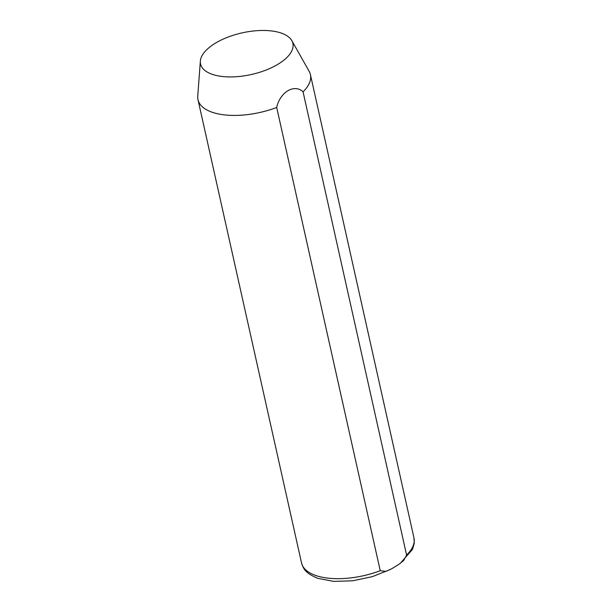 <?xml version="1.0" encoding="UTF-8"?>
<svg xmlns="http://www.w3.org/2000/svg" width="612" height="612" viewBox="0 0 612 612"><rect width="100%" height="100%" fill="white"/><g stroke="black" fill="none" stroke-linecap="round" stroke-linejoin="round"><path stroke-width="0.92" d="M390.318 569.489L372.44 576.634L352.772 580.78L333.808 581.4L317.858 578.355C304.47 572.786 303.43 568.418 301.54 562.948L197.997 99.702A57.597 25.972 167.4 0 0 211.997 112.18A57.597 25.972 167.4 0 0 276.693 107.46L380.243 570.705L385.935 571.386L392.124 568.533L399.116 564.203L403.668 560.477L406.598 555.069A57.597 25.972 -12.6 0 0 413.957 537.818L414.255 543.265L412.557 549.346L400.217 563.4M281.398 33.124A47.308 21.328 167.4 0 1 291.84 40.652A47.308 21.328 167.4 0 1 268.224 69.171A47.308 21.328 167.4 0 1 212.058 74.259A47.308 21.328 167.4 0 1 200.353 61.101A47.308 21.328 167.4 0 1 230.999 36.009A47.308 21.328 167.4 0 1 281.398 33.124M276.693 107.46C280.082 91.999 294.418 83.584 303.055 91.823L406.598 555.069M291.84 40.652L309.129 71.26A57.597 25.972 167.4 0 1 310.414 74.572A57.597 25.972 167.4 0 1 303.055 91.823M197.997 99.702A57.597 25.972 167.4 0 1 197.745 96.16L200.353 61.101M301.54 562.948A57.597 25.972 -12.6 0 0 315.54 575.425A57.597 25.972 -12.6 0 0 380.243 570.705M413.957 537.818L310.414 74.572"/></g></svg>
